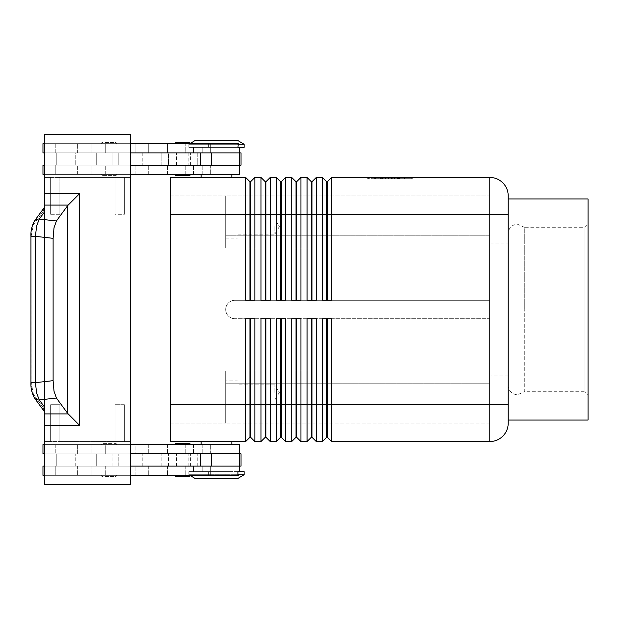 <?xml version="1.0" encoding="UTF-8"?>
<svg xmlns="http://www.w3.org/2000/svg" width="619" height="619" viewBox="0 0 619 619"><rect width="100%" height="100%" fill="white"/><g stroke="black" fill="none" stroke-linecap="round" stroke-linejoin="round"><path stroke-width="0.46" stroke-dasharray="3.1 2.32" d="M508.207 385.598L508.207 309.5L508.207 385.598C508.764 391.177 511.836 394.249 517.422 394.806L524.285 391.734L524.285 309.5L524.285 391.734L584.978 391.734L584.978 227.266L588.05 224.194L588.05 394.806L584.978 391.734L584.978 227.266L524.285 227.266L524.285 309.5L524.285 227.266L517.422 224.194C511.836 224.751 508.764 227.823 508.207 233.402L508.207 309.5L508.207 233.402M189.143 443.39L176.245 443.39A1.23 1.23 0 0 0 175.015 444.62L190.373 444.62A1.23 1.23 0 0 0 189.143 443.39L186.126 443.39M176.245 476.553L189.143 476.553A1.23 1.23 0 0 0 190.373 475.33L175.015 475.33L190.373 475.33M189.143 476.553L186.126 476.553M239.507 466.115L44.506 466.115L241.039 466.115L55.253 466.115L239.507 466.115L239.507 471.639L230.771 471.639L244.11 471.639L244.11 474.711L237.967 478.402L194.977 478.402L188.834 474.711L188.834 471.639L208.618 471.639L208.618 474.711L208.618 471.639L193.445 471.639L230.771 471.639L188.834 471.639L244.11 471.639L188.834 471.639L188.834 474.711L208.618 474.711L208.03 475.33L208.618 474.711L188.834 474.711L244.11 474.711L188.834 474.711L190.335 475.616M239.507 453.828L239.507 444.62L55.253 444.62L77.623 444.62L77.623 453.828L108.99 453.828L75.216 453.828L142.772 453.828L55.253 453.828L239.507 453.828L44.506 453.828L56.786 453.828L56.786 466.115L118.206 466.115L118.206 453.828L56.786 453.828L220.689 453.828L44.506 453.828L56.786 453.828L56.786 466.115L56.786 453.828L56.786 466.115L118.206 466.115L118.206 453.828L118.206 466.115L130.493 466.115L130.493 453.828L118.206 453.828L118.206 466.115L220.689 466.115L44.506 466.115L56.786 466.115L44.506 466.115L44.506 453.828L56.02 453.828L42.966 453.828L79.928 453.828L42.966 453.828L42.966 444.62L239.507 444.62L42.966 444.62L105.284 444.62L105.284 453.828L105.284 444.62L135.097 444.62L135.097 453.828L135.097 444.62L91.867 444.62L91.867 453.828L91.867 444.62L77.623 444.62L77.623 453.828L55.253 453.828L241.039 453.828L56.02 453.828L96.711 453.828L96.711 466.115L96.711 453.828L241.039 453.828L241.039 466.115L44.506 466.115L44.506 453.828L44.506 466.115L42.966 466.115L79.928 466.115L42.966 466.115L42.966 475.33L238.323 475.33L208.03 475.33L210.336 475.33L210.336 466.115L210.336 475.33L55.253 475.33L55.253 466.115L55.253 475.33L135.097 475.33L135.097 466.115L135.097 475.33L42.966 475.33L238.323 475.33L237.951 474.711L244.11 474.711M116.674 444.62A1.23 1.23 0 0 0 115.444 443.39L102.545 443.39A1.23 1.23 0 0 0 101.315 444.62L116.674 444.62A1.23 1.23 0 0 0 115.444 443.39L102.545 443.39A1.23 1.23 0 0 0 101.315 444.62L116.674 444.62M115.444 476.553A1.23 1.23 0 0 0 116.674 475.33L101.315 475.33A1.23 1.23 0 0 0 102.545 476.553L115.444 476.553A1.23 1.23 0 0 0 116.674 475.33L101.315 475.33A1.23 1.23 0 0 0 102.545 476.553L115.444 476.553M190.373 174.38A1.23 1.23 0 0 1 189.143 175.61L176.245 175.61A1.23 1.23 0 0 1 175.015 174.38L190.373 174.38L175.015 174.38M176.245 142.447L189.143 142.447A1.23 1.23 0 0 1 190.373 143.67L175.015 143.67L190.373 143.67M239.507 147.361L237.951 147.361L238.323 143.67L42.966 143.67L42.966 152.885L79.928 152.885L75.216 152.885L75.216 165.172L75.216 152.885L142.772 152.885L55.253 152.885L239.507 152.885L44.506 152.885L56.786 152.885L56.786 165.172L118.206 165.172L118.206 152.885L56.786 152.885L118.206 152.885L118.206 165.172L56.786 165.172L56.786 152.885L56.786 165.172L44.506 165.172L239.507 165.172L42.966 165.172L239.507 165.172L44.506 165.172L56.786 165.172L56.786 152.885L44.506 152.885L44.506 165.172L44.506 152.885L56.02 152.885L42.966 152.885L135.097 152.885L55.253 152.885L55.253 143.67L210.336 143.67L208.03 143.67L208.618 144.289L208.618 147.361L208.618 144.289L208.03 143.67L238.323 143.67L208.03 143.67L210.336 143.67L210.336 152.885L193.445 152.885L239.507 152.885L239.507 147.361L193.445 147.361L244.11 147.361L244.11 144.289L188.834 144.289L208.618 144.289L188.834 144.289L188.834 147.361L208.618 147.361L188.834 147.361L188.834 144.289L190.335 143.384M105.284 143.67L210.336 143.67L210.336 152.885L185.251 152.885L185.251 143.67L185.251 152.885L167.617 152.885L167.617 143.67L167.617 152.885L148.266 152.885L148.266 143.67L148.266 152.885L55.253 152.885L55.253 143.67L135.097 143.67L135.097 152.885L135.097 143.67L42.966 143.67L105.284 143.67L105.284 152.885L105.284 143.67M239.507 165.172L239.507 174.38L42.966 174.38L239.507 174.38L55.253 174.38L55.253 165.172L55.253 174.38L135.097 174.38L42.966 174.38L42.966 165.172L142.772 165.172L44.506 165.172L44.506 152.885L44.506 165.172M116.674 174.38A1.23 1.23 0 0 1 115.444 175.61L102.545 175.61A1.23 1.23 0 0 1 101.315 174.38L116.674 174.38A1.23 1.23 0 0 1 115.444 175.61L102.545 175.61A1.23 1.23 0 0 1 101.315 174.38L116.674 174.38M115.444 142.447A1.23 1.23 0 0 1 116.674 143.67L101.315 143.67A1.23 1.23 0 0 1 102.545 142.447L115.444 142.447A1.23 1.23 0 0 1 116.674 143.67L101.315 143.67A1.23 1.23 0 0 1 102.545 142.447L115.444 142.447M250.563 191.286L250.563 181.754L254.858 177.452L254.858 300.285L245.65 300.285L245.65 177.452L249.944 181.754L249.944 300.285L245.65 300.285L250.563 300.285L250.563 191.286M254.858 177.452L261.001 177.452L265.303 181.754L265.303 300.285L270.217 300.285L265.915 300.285L265.915 181.754L270.217 177.452L270.217 300.285L261.001 300.285L261.001 214.306L170.411 214.306L170.411 404.694L170.411 177.452L245.65 177.452M270.217 177.452L276.353 177.452L280.655 181.754L280.655 300.285L285.568 300.285L281.274 300.285L281.274 181.754L285.568 177.452L285.568 300.285L276.353 300.285L276.353 214.306L261.001 214.306L261.001 177.452M285.568 177.452L291.711 177.452L296.014 181.754L296.014 300.285L300.927 300.285L296.625 300.285L296.625 181.754L300.927 177.452L300.927 300.285L291.711 300.285L291.711 214.306L276.353 214.306L276.353 177.452M300.927 177.452L307.063 177.452L311.365 181.754L311.365 300.285L316.278 300.285L311.976 300.285L311.976 181.754L316.278 177.452L316.278 300.285L307.063 300.285L307.063 214.306L291.711 214.306L291.711 177.452M502.814 436.147A18.423 18.423 0 0 1 489.784 441.548A18.423 18.423 0 0 0 508.207 423.125L508.207 195.875A18.423 18.423 0 0 0 489.784 177.452L331.629 177.452L331.629 300.285L322.422 300.285L322.422 214.306L307.063 214.306L307.063 177.452M316.278 177.452L322.422 177.452L326.716 181.754L326.716 300.285L331.629 300.285L327.335 300.285L327.335 181.754L331.629 177.452M508.207 214.306L322.422 214.306L322.422 177.452M170.411 214.306L225.687 214.306L225.687 195.875L225.687 244.482L225.687 195.875L489.784 195.875L489.784 235.8L489.784 195.875L225.687 195.875L225.687 248.08L489.784 248.08L489.784 300.285L234.903 300.285A9.215 9.215 0 0 0 225.687 309.5A9.215 9.215 0 0 0 234.903 318.715L489.784 318.715L234.903 318.715A9.215 9.215 0 0 1 225.687 309.5A9.215 9.215 0 0 1 234.903 300.285A9.215 9.215 0 0 0 225.687 309.5A9.215 9.215 0 0 0 234.903 318.715A9.215 9.215 0 0 1 225.687 309.5A9.215 9.215 0 0 1 234.903 300.285L489.784 300.285L489.784 370.92L225.687 370.92L225.687 404.694L225.687 370.92L489.784 370.92L489.784 374.518L489.784 370.92L225.687 370.92L225.687 374.518L225.687 370.92L489.784 370.92L489.784 318.715L234.903 318.715L489.784 318.715L489.784 300.285L234.903 300.285L489.784 300.285L489.784 248.08L225.687 248.08L225.687 244.482L225.687 248.08L489.784 248.08L489.784 244.482L489.784 248.08L225.687 248.08L225.687 214.306L225.687 226.585L225.687 214.306L225.687 226.585L225.687 214.306L170.411 214.306L170.411 441.548L245.65 441.548L245.65 318.715L254.858 318.715L250.563 318.715L250.563 437.246L254.858 441.548L261.001 441.548L261.001 318.715L270.217 318.715L270.217 441.548L276.353 441.548L276.353 318.715L285.568 318.715L281.274 318.715L281.274 437.246L285.568 441.548L291.711 441.548L291.711 318.715L300.927 318.715L296.625 318.715L296.625 437.246L300.927 441.548L307.063 441.548L307.063 318.715L316.278 318.715L311.976 318.715L311.976 437.246L316.278 441.548L322.422 441.548L322.422 318.715L331.629 318.715L327.335 318.715L327.335 437.246L331.629 441.548L489.784 441.548L489.784 177.452A18.423 18.423 0 0 1 508.207 195.875M245.65 441.548L249.944 437.246L249.944 318.715L254.858 318.715L254.858 441.548M307.063 441.548L311.365 437.246L311.365 318.715L316.278 318.715L316.278 441.548M322.422 441.548L326.716 437.246L326.716 318.715L331.629 318.715L331.629 441.548M291.711 441.548L296.014 437.246L296.014 318.715L300.927 318.715L300.927 441.548M276.353 441.548L280.655 437.246L280.655 318.715L285.568 318.715L285.568 441.548M261.001 441.548L265.303 437.246L265.303 318.715L270.217 318.715L265.915 318.715L265.915 437.246L270.217 441.548M237.967 140.598L194.977 140.598L188.834 144.289L244.11 144.289L237.967 140.598L194.977 140.598L237.967 140.598M201.121 177.452L231.831 177.452L231.831 174.38L201.121 174.38L231.831 174.38L201.121 174.38L201.121 177.452L231.831 177.452M237.951 144.289L244.11 144.289M201.121 174.38L231.831 174.38M201.121 444.62L216.472 444.62L201.121 444.62L201.121 441.548L231.831 441.548L231.831 444.62L201.121 444.62L231.831 444.62M201.121 441.548L231.831 441.548M274.821 226.585L274.821 234.137L274.821 226.585M237.967 226.585L237.967 238.872L237.967 226.585M274.821 392.415L274.821 384.863L274.821 392.415M237.967 392.415L237.967 380.128L237.967 392.415M244.11 147.361L188.834 147.361L244.11 147.361M102.545 175.61L115.444 175.61L102.545 175.61M175.015 444.62L190.373 444.62M34.177 221.378A6.144 5.525 -143.8 0 0 33.387 224.774L31.19 236.35L33.387 224.774A6.144 5.525 -143.8 0 1 34.339 221.145A6.144 5.525 -143.8 0 1 34.362 221.115C31.786 226.113 30.648 231.189 30.958 236.35L35.399 236.35L35.399 382.65L36.668 393.173L39.291 399.944L44.506 407.062L44.506 484.538L130.493 484.538L130.493 134.462L130.493 484.538L44.506 484.538L130.493 484.538L130.493 441.548L59.857 441.548L59.857 404.694L59.857 441.548L115.134 441.548L59.857 441.548L59.857 404.694L50.65 404.694L50.65 441.548L44.506 441.548L44.506 177.452L59.857 177.452L44.506 177.452L44.506 134.462L130.493 134.462L130.493 441.548L115.134 441.548L115.134 404.694L124.349 404.694L124.349 441.548L124.349 404.694L115.134 404.694L115.134 441.548L115.134 404.694L115.134 441.548L50.65 441.548L50.65 404.694L50.65 441.548L44.506 441.548L44.506 177.452L50.65 177.452L50.65 214.306L50.65 177.452L50.65 214.306L59.857 214.306L59.857 177.452L130.493 177.452L124.349 177.452L124.349 214.306L115.134 214.306L115.134 177.452L59.857 177.452L59.857 214.306L50.65 214.306L50.65 177.452L44.506 177.452L44.506 134.462L130.493 134.462L44.506 134.462L44.506 193.639L79.557 193.639L79.557 425.361L67.75 413.5L56.406 398.025L39.291 399.944A6.144 5.525 -36.2 0 1 34.888 398.489A6.144 5.525 -36.2 0 1 34.362 397.885A6.144 5.525 -36.2 0 1 34.339 397.855A6.144 5.525 -36.2 0 1 33.387 394.226L30.95 382.65L30.95 236.35L31.19 382.65L33.387 394.226A6.144 5.525 -36.2 0 0 34.177 397.622M34.362 221.115A6.144 5.525 -143.8 0 1 34.888 220.511A6.144 5.525 -143.8 0 1 39.291 219.056L56.406 220.975L68.121 205.075L44.506 205.075L44.506 409.739L44.506 209.261L43.632 210.793A6.144 5.525 -143.8 0 1 44.506 207.272A6.144 5.525 -143.8 0 0 43.632 210.793L44.506 209.261L44.506 207.264L34.339 221.145M79.557 193.639L68.121 205.075M56.406 220.975L54.015 227.769L53.11 238.33L53.11 380.67L54.015 391.231L56.406 398.025M44.506 407.062L44.506 411.728A6.144 5.525 -36.2 0 1 43.632 408.207A6.144 5.525 -36.2 0 0 44.506 411.728L44.506 409.739L43.632 408.207L33.387 394.226L43.632 408.207L44.506 409.739L44.506 411.736L44.506 407.062M44.506 193.639L44.506 205.075M44.506 207.264L44.506 211.938L39.291 219.056L36.668 225.827L35.399 236.35L53.11 238.33M53.11 380.67L35.399 382.65L30.95 382.65L30.95 236.35M508.207 375.895L489.784 375.895L489.784 243.105L508.207 243.105L508.207 375.895L508.207 243.105M508.207 420.053L508.207 198.947L508.207 420.053M489.784 235.8L489.784 244.482L489.784 235.8L225.687 235.8L489.784 235.8M489.784 383.2L489.784 423.125L489.784 383.2L225.687 383.2L225.687 374.518L225.687 423.125L225.687 383.2L489.784 383.2M489.784 243.105L489.784 375.895M588.05 198.947L588.05 420.053M588.05 394.806L588.05 224.194M50.65 404.694L59.857 404.694L59.857 441.548L44.506 441.548L44.506 484.538L44.506 441.548L50.65 441.548L50.65 404.694M115.134 177.452L115.134 214.306L115.134 177.452L59.857 177.452L59.857 214.306L59.857 177.452L115.134 177.452L115.134 214.306L124.349 214.306L124.349 177.452L124.349 214.306L124.349 177.452L115.134 177.452M130.493 152.885L130.493 165.172L118.206 165.172L130.493 165.172L130.493 152.885L118.206 152.885L118.206 165.172L118.206 152.885L220.689 152.885L44.506 152.885M130.493 177.452L124.349 177.452L130.493 177.452M124.349 441.548L124.349 404.694L124.349 441.548M101.315 475.33L116.674 475.33L101.315 475.33M130.493 475.33L44.506 475.33M237.967 478.402L194.977 478.402L237.967 478.402M55.253 444.62L55.253 453.828L55.253 444.62M44.506 444.62L130.493 444.62M113.076 143.67L101.315 143.67L113.076 143.67M176.245 175.61L189.143 175.61M241.039 152.885L56.02 152.885L96.711 152.885L96.711 165.172L56.02 165.172L112.062 165.172L96.711 165.172L96.711 152.885L96.711 165.172L96.711 152.885L112.062 152.885L112.062 165.172L161.195 165.172L112.062 165.172L112.062 152.885L161.195 152.885L161.195 165.172L168.414 165.172L161.195 165.172L161.195 152.885L168.414 152.885L168.414 165.172L197.221 165.172L168.414 165.172L168.414 152.885L197.221 152.885L197.221 165.172L241.039 165.172L197.221 165.172L197.221 152.885L241.039 152.885L239.421 152.885L239.421 165.172L241.039 165.172L241.039 152.885M220.689 152.885L239.011 152.885L220.689 152.885M130.493 143.67L44.506 143.67M44.506 174.38L130.493 174.38M366.959 177.452L413.005 177.452L366.959 177.452L366.959 178.682L411.233 178.682L366.959 178.682M225.687 226.585L225.687 238.872L225.687 226.585M225.687 404.694L225.687 423.125L225.687 404.694L237.967 404.694L170.411 404.694L225.687 404.694M489.784 423.125L225.687 423.125L489.784 423.125M170.411 423.125L225.687 423.125L170.411 423.125M170.411 195.875L225.687 195.875L170.411 195.875M237.951 474.711L237.951 471.639L239.507 471.639M326.716 437.246L327.335 437.246M326.716 318.715L327.335 318.715M311.365 437.246L311.976 437.246M311.365 318.715L311.976 318.715M296.014 437.246L296.625 437.246M296.014 318.715L296.625 318.715M280.655 437.246L281.274 437.246M280.655 318.715L281.274 318.715M265.303 437.246L265.915 437.246M265.303 318.715L265.915 318.715M249.944 437.246L250.563 437.246M249.944 318.715L250.563 318.715M326.716 300.285L327.335 300.285M311.365 300.285L311.976 300.285M296.014 300.285L296.625 300.285M280.655 300.285L281.274 300.285M265.303 300.285L265.915 300.285M326.716 181.754L327.335 181.754M311.365 181.754L311.976 181.754M296.014 181.754L296.625 181.754M280.655 181.754L281.274 181.754M265.303 181.754L265.915 181.754M254.858 300.285L250.563 300.285L254.858 300.285M249.944 181.754L250.563 181.754M249.944 300.285L250.563 300.285M399.534 178.682L371.802 178.682L399.534 178.682L399.534 177.452L401.073 177.452L371.802 177.452L401.073 177.452L399.534 177.452L399.534 178.682L399.534 177.452M383.076 177.452L383.076 178.682M388.446 177.452L388.446 178.682L388.446 177.452M391.518 177.452L391.518 178.682L391.518 177.452M396.88 177.452L396.88 178.682M383.896 178.682L404.617 178.682L383.896 178.682L383.896 177.452L403.077 177.452L376.878 177.452L398.458 177.452L383.896 177.452L383.896 178.682M396.059 177.452L397.591 177.452L396.059 177.452L396.059 178.682L396.059 177.452M368.731 177.452L389.978 177.452L368.731 177.452L368.731 178.682M411.233 177.452L389.978 177.452L389.978 178.682L413.005 178.682L389.978 178.682L389.978 177.452L411.233 177.452L411.233 178.682M389.978 177.452L389.978 178.682L389.978 177.452M413.005 177.452L413.005 178.682M381.304 177.452L381.304 178.682M398.458 177.452L398.458 178.682L398.458 177.452L392.284 177.452L398.458 177.452M392.284 177.452L392.284 178.682M376.878 177.452L375.346 177.452L376.878 177.452L376.878 178.682L376.878 177.452M403.998 177.452L397.421 177.452L403.998 177.452L403.998 178.682L403.998 177.452M397.421 177.452L397.421 178.682M130.493 165.172L239.421 165.172M239.011 466.115L220.689 466.115L239.011 466.115M108.99 466.115L142.772 466.115L108.99 466.115M108.99 453.828L142.772 453.828L108.99 453.828M130.493 466.115L130.493 453.828M44.506 466.115L44.506 453.828M96.711 466.115L96.711 453.828L96.711 466.115M182.698 453.828L175.015 453.828L182.698 453.828M182.698 466.115L175.015 466.115L182.698 466.115M182.698 165.172L175.015 165.172L182.698 165.172M182.698 152.885L175.015 152.885L182.698 152.885M91.867 466.115L91.867 475.33L91.867 466.115M202.181 444.62L202.181 453.828L202.181 444.62M202.181 152.885L202.181 147.361L202.181 152.885M91.867 174.38L91.867 165.172L91.867 174.38M170.411 404.694L508.207 404.694M202.181 174.38L202.181 165.172L202.181 174.38M105.284 174.38L105.284 165.172L105.284 174.38M91.867 152.885L91.867 143.67L91.867 152.885M105.284 466.115L105.284 475.33L105.284 466.115M202.181 466.115L202.181 471.639L202.181 466.115M79.557 425.361L44.506 425.361M67.75 413.5L67.75 205.5M33.387 224.774L43.632 210.793L33.387 224.774M44.506 413.925L68.121 413.925M197.221 466.115L197.221 453.828L197.221 466.115M168.414 466.115L168.414 453.828L168.414 466.115M161.195 466.115L161.195 453.828L161.195 466.115M112.062 466.115L112.062 453.828L112.062 466.115M77.623 466.115L77.623 475.33L77.623 466.115M148.266 466.115L148.266 475.33L148.266 466.115M167.617 466.115L167.617 475.33L167.617 466.115M185.251 466.115L185.251 475.33L185.251 466.115M148.266 444.62L148.266 453.828L148.266 444.62M167.617 444.62L167.617 453.828L167.617 444.62M185.251 444.62L185.251 453.828L185.251 444.62M77.623 152.885L77.623 143.67L77.623 152.885M77.623 174.38L77.623 165.172L77.623 174.38M148.266 174.38L148.266 165.172L148.266 174.38M167.617 174.38L167.617 165.172L167.617 174.38M185.251 174.38L185.251 165.172L185.251 174.38M380.422 177.452L380.422 178.682L380.422 177.452M379.091 177.452L379.091 178.682L379.091 177.452M382.635 177.452L382.635 178.682M385.289 177.452L385.289 178.682M394.667 177.452L394.667 178.682M397.328 177.452L397.328 178.682M400.864 177.452L400.864 178.682M372.004 177.452L372.004 178.682M374.665 177.452L374.665 178.682M403.077 177.452L403.077 178.682L403.077 177.452M211.381 152.885L211.381 165.172M200.378 152.885L200.378 165.172M239.421 466.115L239.421 453.828M211.381 466.115L211.381 453.828M200.378 466.115L200.378 453.828M75.216 466.115L75.216 453.828L75.216 466.115M193.445 444.62L193.445 453.828L193.445 444.62M142.772 152.885L142.772 165.172L142.772 152.885M193.445 147.361L193.445 152.885L193.445 147.361M274.821 219.033L237.967 219.033L274.821 219.033L279.355 226.585L274.821 234.137L279.355 226.585L274.821 219.033M237.967 214.306L225.687 214.306L237.967 214.306M274.821 384.863L237.967 384.863L274.821 384.863L279.355 392.415L274.821 399.967L279.355 392.415L274.821 384.863M237.967 380.128L225.687 380.128L237.967 380.128M193.445 174.38L193.445 165.172L193.445 174.38M135.097 174.38L135.097 165.172L135.097 174.38M193.445 471.639L193.445 466.115L193.445 471.639M142.772 466.115L142.772 453.828L142.772 466.115M34.362 397.885C31.786 392.887 30.648 387.811 30.958 382.65M34.339 397.855L44.506 411.736M210.336 453.828L210.336 444.62L210.336 453.828M210.336 165.172L210.336 174.38L210.336 165.172M225.687 238.872L237.967 238.872L225.687 238.872M237.967 234.137L274.821 234.137L237.967 234.137M237.967 399.967L274.821 399.967L237.967 399.967M378.882 178.682L378.882 177.452M385.498 178.682L385.498 177.452M394.458 178.682L394.458 177.452M401.073 178.682L401.073 177.452L401.073 178.682M382.364 178.682L382.364 177.452L382.364 178.682M397.591 178.682L397.591 177.452M371.802 178.682L371.802 177.452M375.346 178.682L375.346 177.452M404.617 178.682L404.617 177.452L404.617 178.682M175.015 453.828L175.015 466.115L175.015 453.828M176.554 466.115L176.554 453.828L176.554 466.115M188.834 466.115L188.834 453.828L188.834 466.115M190.373 466.115L190.373 453.828L190.373 466.115M190.373 165.172L190.373 152.885L190.373 165.172M188.834 152.885L188.834 165.172L188.834 152.885M176.554 165.172L176.554 152.885L176.554 165.172M175.015 152.885L175.015 165.172L175.015 152.885"/><path stroke-width="0.93" d="M190.373 444.62A1.23 1.23 0 0 0 189.143 443.39L176.245 443.39A1.23 1.23 0 0 0 175.015 444.62M189.143 476.553L176.245 476.553L189.143 476.553A1.23 1.23 0 0 0 190.373 475.33M175.015 475.33A1.23 1.23 0 0 0 176.245 476.553A1.23 1.23 0 0 1 175.015 475.33M176.245 175.61L189.143 175.61L176.245 175.61A1.23 1.23 0 0 1 175.015 174.38M176.245 142.447L189.143 142.447L176.245 142.447A1.23 1.23 0 0 0 175.015 143.67A1.23 1.23 0 0 1 176.245 142.447L189.143 142.447A1.23 1.23 0 0 1 190.373 143.67M249.944 300.285L249.944 181.754L250.563 181.754L250.563 300.285M170.411 404.694L170.411 441.548L245.65 441.548L249.944 437.246L250.563 437.246L254.858 441.548L254.858 318.715L245.65 318.715L245.65 404.694L170.411 404.694L170.411 177.452L245.65 177.452L245.65 300.285L254.858 300.285L254.858 177.452L261.001 177.452L261.001 300.285L270.217 300.285L270.217 177.452L276.353 177.452L276.353 300.285L285.568 300.285L285.568 177.452L291.711 177.452L291.711 300.285L300.927 300.285L300.927 177.452L307.063 177.452L307.063 300.285L316.278 300.285L316.278 177.452L322.422 177.452L322.422 300.285L331.629 300.285L331.629 177.452L489.784 177.452A18.423 18.423 0 0 1 508.207 195.875L508.207 423.125A18.423 18.423 0 0 1 489.784 441.548A18.423 18.423 0 0 0 502.814 436.147M245.65 177.452L249.944 181.754M265.303 300.285L265.303 181.754L265.915 181.754L265.915 300.285M261.001 177.452L265.303 181.754M280.655 300.285L280.655 181.754L281.274 181.754L281.274 300.285M276.353 177.452L280.655 181.754M296.014 300.285L296.014 181.754L296.625 181.754L296.625 300.285M291.711 177.452L296.014 181.754M311.365 300.285L311.365 181.754L311.976 181.754L311.976 300.285M307.063 177.452L311.365 181.754M326.716 300.285L326.716 181.754L327.335 181.754L327.335 300.285M322.422 177.452L326.716 181.754M250.563 437.246L250.563 318.715M249.944 318.715L249.944 404.694L245.65 404.694L245.65 441.548M265.303 318.715L265.303 437.246L265.915 437.246L270.217 441.548L270.217 318.715L261.001 318.715L261.001 404.694L249.944 404.694L249.944 437.246M311.365 318.715L311.365 437.246L311.976 437.246L316.278 441.548L316.278 318.715L307.063 318.715L307.063 441.548L300.927 441.548L300.927 318.715L291.711 318.715L291.711 441.548L285.568 441.548L285.568 318.715L276.353 318.715L276.353 441.548L270.217 441.548M316.278 441.548L322.422 441.548L322.422 404.694L311.976 404.694L311.976 318.715M254.858 441.548L261.001 441.548L261.001 404.694L265.915 404.694L265.915 318.715M265.915 437.246L265.915 404.694L280.655 404.694L280.655 437.246L276.353 441.548M280.655 437.246L281.274 437.246L281.274 318.715M281.274 437.246L285.568 441.548M296.014 318.715L296.014 437.246L296.625 437.246L296.625 318.715M296.625 437.246L300.927 441.548M311.976 437.246L311.976 404.694L280.655 404.694L280.655 318.715M326.716 318.715L326.716 437.246L327.335 437.246L327.335 318.715M327.335 437.246L331.629 441.548L331.629 318.715L322.422 318.715L322.422 404.694L508.207 404.694M130.493 143.67L238.323 143.67L237.951 147.361L244.11 147.361L244.11 144.289L237.967 140.598L194.977 140.598L190.335 143.384M231.831 177.452L231.831 174.38M201.121 174.38L201.121 177.452M244.11 474.711L237.951 474.711L237.951 471.639L244.11 471.639L244.11 474.711L237.967 478.402L194.977 478.402L190.335 475.616M231.831 441.548L231.831 444.62M201.121 444.62L201.121 441.548M331.629 441.548L489.784 441.548L489.784 214.306L508.207 214.306M239.507 152.885L239.507 147.361M190.373 174.38A1.23 1.23 0 0 1 189.143 175.61M130.493 444.62L239.507 444.62L239.507 453.828M237.951 474.711L238.323 475.33L130.493 475.33M34.177 397.622A6.144 5.525 -36.2 0 0 34.339 397.855A6.144 5.525 -36.2 0 0 34.362 397.885A6.144 5.525 -36.2 0 0 34.888 398.489A6.144 5.525 -36.2 0 0 39.291 399.944L56.406 398.025L67.75 413.5L79.557 425.361L79.557 193.639L67.75 205.5L56.406 220.975L39.291 219.056A6.144 5.525 -143.8 0 0 34.888 220.511A6.144 5.525 -143.8 0 0 34.362 221.115A6.144 5.525 -143.8 0 0 34.339 221.145A6.144 5.525 -143.8 0 0 34.177 221.378M53.11 238.33L35.399 236.35L36.668 225.827L39.291 219.056L44.506 211.938L44.506 134.462L130.493 134.462L130.493 484.538L44.506 484.538L44.506 407.062L39.291 399.944L36.668 393.173L35.399 382.65L35.399 236.35L30.95 236.35L30.95 382.65L35.399 382.65L53.11 380.67L53.11 238.33L54.015 227.769L56.406 220.975M56.406 398.025L54.015 391.231L53.11 380.67M508.207 198.947L588.05 198.947L588.05 420.053L508.207 420.053M130.493 466.115L241.039 466.115L241.039 453.828L130.493 453.828M130.493 152.885L241.039 152.885L241.039 165.172L130.493 165.172M186.126 443.39L189.143 443.39M186.126 476.553L176.245 476.553M44.506 453.828L42.966 453.828L42.966 444.62L44.506 444.62M239.507 466.115L239.507 471.639M44.506 466.115L42.966 466.115L42.966 475.33L44.506 475.33M44.506 143.67L42.966 143.67L42.966 152.885L44.506 152.885M237.951 144.289L244.11 144.289M44.506 174.38L42.966 174.38L42.966 165.172L44.506 165.172M130.493 174.38L239.507 174.38L239.507 165.172M326.716 437.246L322.422 441.548M311.365 437.246L307.063 441.548M296.014 437.246L291.711 441.548M265.303 437.246L261.001 441.548M327.335 181.754L331.629 177.452M311.976 181.754L316.278 177.452M296.625 181.754L300.927 177.452M281.274 181.754L285.568 177.452M265.915 181.754L270.217 177.452M250.563 181.754L254.858 177.452M170.411 214.306L489.784 214.306L489.784 177.452A18.423 18.423 0 0 1 508.207 195.875M68.121 413.925L44.506 413.925M79.557 193.639L44.506 193.639M44.506 205.075L68.121 205.075M67.75 205.5L67.75 413.5M44.506 425.361L79.557 425.361M200.378 466.115L200.378 453.828M211.381 466.115L211.381 453.828M239.421 466.115L239.421 453.828M200.378 152.885L200.378 165.172M211.381 152.885L211.381 165.172M239.421 152.885L239.421 165.172M34.339 221.145L44.506 207.264M34.339 397.855L44.506 411.736M34.362 221.115C31.786 226.113 30.648 231.189 30.958 236.35M34.362 397.885C31.786 392.887 30.648 387.811 30.958 382.65"/></g></svg>
